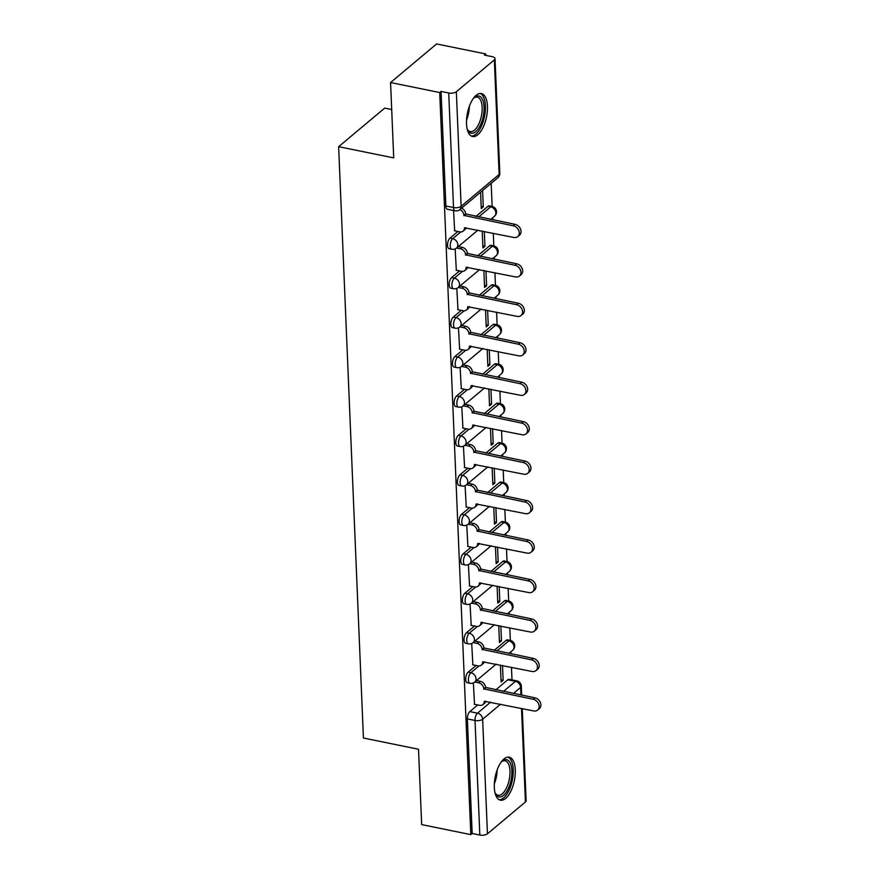 <?xml version="1.0" encoding="UTF-8"?>
<svg xmlns="http://www.w3.org/2000/svg" width="879" height="879" viewBox="0 0 879 879"><rect width="100%" height="100%" fill="white"/><g stroke="black" fill="none" stroke-linecap="round" stroke-linejoin="round"><path stroke-width="1.32" d="M476.132 665.491L468.177 672.149A5.626 2.494 101.5 0 0 465.705 679.456A5.626 2.494 101.5 0 0 467.276 682.73L469.99 683.28A5.626 2.494 -78.5 0 1 468.43 680.016A5.626 2.494 -78.5 0 1 470.902 672.71L478.956 665.952M474.473 626.035L466.529 632.693A5.626 2.494 101.5 0 0 464.057 640A5.626 2.494 101.5 0 0 465.617 643.274L468.331 643.824A5.626 2.494 -78.5 0 1 466.771 640.56A5.626 2.494 -78.5 0 1 469.243 633.254L477.297 626.496M472.825 586.579L464.87 593.237A5.626 2.494 101.5 0 0 462.398 600.544A5.626 2.494 101.5 0 0 463.969 603.818L466.683 604.367A5.626 2.494 -78.5 0 1 465.123 601.104A5.626 2.494 -78.5 0 1 467.595 593.797L475.649 587.04M471.166 547.123L463.222 553.781A5.626 2.494 101.5 0 0 460.75 561.088A5.626 2.494 101.5 0 0 462.31 564.362L465.024 564.911A5.626 2.494 -78.5 0 1 463.464 561.648A5.626 2.494 -78.5 0 1 465.936 554.341L473.99 547.584M469.518 507.666L461.563 514.325A5.626 2.494 101.5 0 0 459.091 521.632A5.626 2.494 101.5 0 0 460.662 524.906L463.376 525.455A5.626 2.494 -78.5 0 1 461.816 522.192A5.626 2.494 -78.5 0 1 464.288 514.885L472.342 508.128M467.859 468.21L459.915 474.869A5.626 2.494 101.5 0 0 457.443 482.175A5.626 2.494 101.5 0 0 459.003 485.45L461.717 485.999A5.626 2.494 -78.5 0 1 460.156 482.736A5.626 2.494 -78.5 0 1 462.629 475.429L470.683 468.672M466.211 428.754L458.256 435.413A5.626 2.494 101.5 0 0 455.783 442.719A5.626 2.494 101.5 0 0 457.355 445.994L460.069 446.543A5.626 2.494 -78.5 0 1 458.508 443.28A5.626 2.494 -78.5 0 1 460.981 435.973L469.034 429.216M464.551 389.298L456.608 395.957A5.626 2.494 101.5 0 0 454.135 403.263A5.626 2.494 101.5 0 0 455.696 406.537L458.409 407.087A5.626 2.494 -78.5 0 1 456.849 403.824A5.626 2.494 -78.5 0 1 459.321 396.517L467.375 389.76M462.903 349.842L454.948 356.5A5.626 2.494 101.5 0 0 452.476 363.807A5.626 2.494 101.5 0 0 454.047 367.081L456.761 367.631A5.626 2.494 -78.5 0 1 455.201 364.367A5.626 2.494 -78.5 0 1 457.673 357.061L465.727 350.303M461.244 310.386L453.3 317.044A5.626 2.494 101.5 0 0 450.828 324.351A5.626 2.494 101.5 0 0 452.388 327.625L455.102 328.175A5.626 2.494 -78.5 0 1 453.542 324.911A5.626 2.494 -78.5 0 1 456.014 317.605L464.068 310.847M459.596 270.93L451.641 277.588A5.626 2.494 101.5 0 0 449.169 284.895A5.626 2.494 101.5 0 0 450.74 288.169L453.454 288.719A5.626 2.494 -78.5 0 1 451.894 285.455A5.626 2.494 -78.5 0 1 454.366 278.149L462.42 271.391M457.937 231.474L449.993 238.132A5.626 2.494 101.5 0 0 447.521 245.439A5.626 2.494 101.5 0 0 449.081 248.713L451.795 249.262A5.626 2.494 -78.5 0 1 450.235 245.999A5.626 2.494 -78.5 0 1 452.707 238.692L460.761 231.935M487.449 106.238A21.942 9.746 101.5 0 0 481.362 93.515A21.942 9.746 101.5 0 0 466.518 123.785A21.942 9.746 101.5 0 0 472.605 136.52A21.942 9.746 101.5 0 0 487.449 106.238M515.27 769.916A21.942 9.746 101.5 0 0 509.172 757.182A21.942 9.746 101.5 0 0 494.328 787.463A21.942 9.746 101.5 0 0 500.426 800.187A21.942 9.746 101.5 0 0 515.27 769.916M511.996 679.896L511.468 667.293M510.908 653.822L510.82 651.833M510.347 640.439L509.82 627.837M509.249 614.366L509.172 612.377M508.688 600.983L508.161 588.381M507.601 574.91L507.513 572.921M507.04 561.527L506.513 548.925M505.941 535.454L505.864 533.465M505.381 522.071L504.854 509.468M504.293 495.998L504.205 494.009M503.733 482.615L503.206 470.012M502.634 456.542L502.557 454.553M502.074 443.159L501.546 430.556M500.986 417.085L500.898 415.097M500.426 403.703L499.898 391.1M499.327 377.629L499.25 375.641M498.767 364.247L498.239 351.644M497.679 338.173L497.591 336.185M497.118 324.791L496.591 312.188M496.02 298.717L495.943 296.728M495.459 285.334L494.932 272.732M494.372 259.261L494.284 257.272M493.811 245.878L493.284 233.276M492.712 219.805L492.636 217.816M492.152 206.422L491.185 183.326M485.823 55.366L485.768 53.96L484.417 55.08L492.075 56.641A5.626 2.45 -2.4 0 1 495.02 58.651A5.626 2.45 -2.4 0 1 494.339 59.893L456.344 91.724L461.145 206.301L499.14 174.471L494.339 59.893M391.693 109.534L384.683 108.106L338.635 146.694L393.726 157.901L390.562 82.538L439.72 92.537L470.825 834.621L421.667 824.612L418.503 749.238L363.423 738.03L338.635 146.694M390.562 82.538L436.61 43.95L485.768 53.96M522.258 708.606L526.114 800.725A5.626 2.45 177.6 0 1 525.433 801.967L487.449 833.808A5.626 2.45 177.6 0 1 479.824 835.05L472.166 833.49L467.364 718.912A5.626 2.494 -78.5 0 1 469.836 711.605L477.78 704.947M495.778 689.861L507.82 679.775L515.479 681.335A5.626 2.494 -78.5 0 1 516.819 680.873L509.161 679.324A5.626 2.494 101.5 0 0 507.82 679.775M472.166 833.49L470.825 834.621M441.06 91.416L445.862 205.983A5.626 2.494 101.5 0 0 447.433 209.257L455.08 210.806A5.626 2.494 -78.5 0 1 453.52 207.543L448.719 92.976L441.06 91.416L439.72 92.537M448.719 92.976A5.626 2.45 -2.4 0 0 456.344 91.724M453.553 210.499L454.674 230.814M480.582 192.215L481.263 208.521L483.274 206.84L481.176 206.411M455.168 248.911L456.322 270.271M482.208 231.023L482.923 247.977L484.933 246.296L482.835 245.867M456.816 288.367L457.981 309.727M483.868 270.479L484.571 287.433L486.581 285.752L484.483 285.323M458.475 327.823L459.629 349.183M485.516 309.935L486.23 326.889L488.241 325.208L486.142 324.78M460.124 367.279L461.288 388.639M487.175 349.392L487.878 366.345L489.889 364.664L487.79 364.236M461.783 406.735L462.936 428.095M488.823 388.848L489.537 405.801L491.548 404.12L489.449 403.692M463.431 446.191L464.595 467.551M490.482 428.304L491.185 445.257L493.196 443.576L491.097 443.148M465.09 485.647L466.244 507.007M492.13 467.76L492.844 484.714L494.855 483.032L492.756 482.604M466.749 525.104L467.903 546.463M493.789 507.216L494.492 524.17L496.503 522.489L494.405 522.06M468.397 564.56L469.551 585.919M495.437 546.672L496.152 563.626L498.162 561.945L496.064 561.516M470.056 604.016L471.21 625.376M497.096 586.128L497.8 603.082L499.821 601.401L497.712 600.972M471.704 643.472L472.858 664.832M498.745 625.584L499.459 642.538L501.469 640.857L499.371 640.428M494.13 650.405L506.172 640.319L508.886 640.868A5.626 2.494 -78.5 0 1 510.227 640.417L507.502 639.868A5.626 2.494 101.5 0 0 506.172 640.319M492.471 610.949L504.513 600.862L507.238 601.412A5.626 2.494 -78.5 0 1 508.567 600.961L505.854 600.412A5.626 2.494 101.5 0 0 504.513 600.862M490.823 571.493L502.865 561.406L505.579 561.956A5.626 2.494 -78.5 0 1 506.919 561.505L504.194 560.956A5.626 2.494 101.5 0 0 502.865 561.406M489.163 532.037L501.206 521.95L503.931 522.5A5.626 2.494 -78.5 0 1 505.26 522.049L502.546 521.5A5.626 2.494 101.5 0 0 501.206 521.95M487.515 492.581L499.558 482.494L502.272 483.043A5.626 2.494 -78.5 0 1 503.612 482.593L500.887 482.044A5.626 2.494 101.5 0 0 499.558 482.494M485.856 453.124L497.899 443.038L500.623 443.587A5.626 2.494 -78.5 0 1 501.953 443.137L499.239 442.587A5.626 2.494 101.5 0 0 497.899 443.038M484.208 413.668L496.25 403.582L498.964 404.131A5.626 2.494 -78.5 0 1 500.305 403.681L497.58 403.131A5.626 2.494 101.5 0 0 496.25 403.582M482.549 374.223L494.591 364.126L497.316 364.675A5.626 2.494 -78.5 0 1 498.646 364.225L495.932 363.675A5.626 2.494 101.5 0 0 494.591 364.126M480.901 334.767L492.943 324.67L495.657 325.219A5.626 2.494 -78.5 0 1 496.998 324.769L494.273 324.219A5.626 2.494 101.5 0 0 492.943 324.67M479.242 295.311L491.284 285.214L494.009 285.763A5.626 2.494 -78.5 0 1 495.338 285.312L492.625 284.763A5.626 2.494 101.5 0 0 491.284 285.214M477.594 255.855L489.636 245.757L492.35 246.307A5.626 2.494 -78.5 0 1 493.69 245.856L490.965 245.307A5.626 2.494 101.5 0 0 489.636 245.757M475.935 216.399L487.977 206.301L490.702 206.851A5.626 2.494 -78.5 0 1 492.031 206.4L489.317 205.851A5.626 2.494 101.5 0 0 487.977 206.301M473.363 682.928L474.517 704.288M500.404 665.04L501.107 681.994L503.129 680.313L501.019 679.885M503.129 680.313L502.502 665.469M501.469 640.857L500.843 626.013M499.821 601.401L499.195 586.557M498.162 561.945L497.536 547.101M496.503 522.489L495.888 507.644M494.855 483.032L494.229 468.188M493.196 443.576L492.581 428.732M491.548 404.12L490.921 389.276M489.889 364.664L489.273 349.82M488.241 325.208L487.614 310.364M486.581 285.752L485.966 270.908M484.933 246.296L484.307 231.452M483.274 206.84L482.593 190.523M454.41 230.759L459.739 231.836A5.626 4.406 -130 0 0 463.134 231.089A5.626 4.406 -130 0 0 464.464 227.782L513.852 237.462A6.472 5.065 -130 0 0 517.764 236.605A6.472 5.065 -130 0 0 518.775 230.518A6.472 5.065 -130 0 0 513.369 225.826L463.947 215.399A5.626 4.406 -130 0 0 459.794 209.631M461.53 208.169A5.626 4.406 50 0 1 465.683 213.927L515.105 224.365A6.472 5.065 50 0 1 520.522 229.045A6.472 5.065 50 0 1 519.511 235.143L517.764 236.605M466.057 227.738A5.626 4.406 50 0 1 464.881 229.628L463.134 231.089M463.958 215.773L465.705 214.311M456.058 270.216L461.387 271.292A5.626 4.406 -130 0 0 464.793 270.545A5.626 4.406 -130 0 0 466.112 267.238L515.501 276.918A6.472 5.065 -130 0 0 519.412 276.061A6.472 5.065 -130 0 0 520.423 269.974A6.472 5.065 -130 0 0 515.017 265.282L465.595 254.855A5.626 4.406 -130 0 0 460.442 248.79L462.189 247.329A5.626 4.406 50 0 1 467.342 253.383L516.764 263.821A6.472 5.065 50 0 1 522.17 268.502A6.472 5.065 50 0 1 521.159 274.6L519.412 276.061M458.344 246.538L462.189 247.329M467.716 267.194A5.626 4.406 50 0 1 466.54 269.084L464.793 270.545M456.608 247.999L460.442 248.79M465.617 255.229L467.353 253.767M457.717 309.672L463.046 310.748A5.626 4.406 -130 0 0 466.441 310.001A5.626 4.406 -130 0 0 467.771 306.694L517.16 316.374A6.472 5.065 -130 0 0 521.071 315.517A6.472 5.065 -130 0 0 522.082 309.43A6.472 5.065 -130 0 0 516.676 304.738L467.254 294.311A5.626 4.406 -130 0 0 462.101 288.246L463.848 286.785A5.626 4.406 50 0 1 469.001 292.839L518.412 303.277A6.472 5.065 50 0 1 523.829 307.958A6.472 5.065 50 0 1 522.818 314.056L521.071 315.517M460.003 285.994L463.848 286.785M469.364 306.65A5.626 4.406 50 0 1 468.188 308.54L466.441 310.001M458.256 287.455L462.101 288.246M467.265 294.685L469.012 293.223M473.287 98.492A18.986 8.427 -78.5 0 1 474.199 97.613A18.986 8.427 -78.5 0 1 478.923 96.031A18.986 8.427 -78.5 0 1 483.208 116.577A18.986 8.427 -78.5 0 1 471.1 133.19A18.986 8.427 -78.5 0 1 467.628 129.938A18.986 8.427 -78.5 0 1 467.123 128.773M467.287 129.202A17.58 7.812 101.5 0 0 470.155 131.564A17.58 7.812 101.5 0 0 470.265 131.586A17.58 7.812 101.5 0 0 481.395 116.05A17.58 7.812 101.5 0 0 477.396 97.151A17.58 7.812 101.5 0 0 477.275 97.129A17.58 7.812 101.5 0 0 473.605 98.162M471.364 136.058A21.799 9.68 101.5 0 0 484.494 116.544A21.799 9.68 101.5 0 0 480.033 93.449M501.107 762.17A18.986 8.427 -78.5 0 1 502.019 761.291A18.986 8.427 -78.5 0 1 506.733 759.698A18.986 8.427 -78.5 0 1 511.029 780.244A18.986 8.427 -78.5 0 1 498.909 796.868A18.986 8.427 -78.5 0 1 495.437 793.616A18.986 8.427 -78.5 0 1 494.943 792.451M495.108 792.869A17.58 7.812 101.5 0 0 497.964 795.242A17.58 7.812 101.5 0 0 498.085 795.264A17.58 7.812 101.5 0 0 509.216 779.717A17.58 7.812 101.5 0 0 505.205 760.829A17.58 7.812 101.5 0 0 505.095 760.796A17.58 7.812 101.5 0 0 501.426 761.84M499.184 799.736A21.799 9.68 101.5 0 0 512.314 780.211A21.799 9.68 101.5 0 0 507.853 757.116M459.365 349.128L464.694 350.205A5.626 4.406 -130 0 0 468.1 349.457A5.626 4.406 -130 0 0 469.419 346.15L518.808 355.83A6.472 5.065 -130 0 0 522.73 354.973A6.472 5.065 -130 0 0 523.73 348.886A6.472 5.065 -130 0 0 518.324 344.194L468.903 333.767A5.626 4.406 -130 0 0 463.749 327.702L465.496 326.241A5.626 4.406 50 0 1 470.65 332.295L520.071 342.733A6.472 5.065 50 0 1 525.477 347.414A6.472 5.065 50 0 1 524.466 353.512L522.73 354.973M461.651 325.45L465.496 326.241M471.023 346.106A5.626 4.406 50 0 1 469.847 347.996L468.1 349.457M459.915 326.911L463.749 327.702M468.925 334.141L470.661 332.68M461.025 388.584L466.353 389.661A5.626 4.406 -130 0 0 469.749 388.914A5.626 4.406 -130 0 0 471.078 385.606L520.467 395.286A6.472 5.065 -130 0 0 524.378 394.429A6.472 5.065 -130 0 0 525.389 388.342A6.472 5.065 -130 0 0 519.983 383.651L470.562 373.223A5.626 4.406 -130 0 0 465.409 367.158L467.156 365.697A5.626 4.406 50 0 1 472.309 371.751L521.719 382.189A6.472 5.065 50 0 1 527.136 386.87A6.472 5.065 50 0 1 526.125 392.968L524.378 394.429M463.31 364.906L467.156 365.697M472.671 385.562A5.626 4.406 50 0 1 471.496 387.452L469.749 388.914M461.563 366.367L465.409 367.158M470.573 373.597L472.32 372.136M462.673 428.04L468.002 429.117A5.626 4.406 -130 0 0 471.408 428.37A5.626 4.406 -130 0 0 472.726 425.062L522.115 434.742A6.472 5.065 -130 0 0 526.038 433.885A6.472 5.065 -130 0 0 527.037 427.798A6.472 5.065 -130 0 0 521.632 423.107L472.21 412.68A5.626 4.406 -130 0 0 467.057 406.614L468.804 405.153A5.626 4.406 50 0 1 473.957 411.207L523.379 421.645A6.472 5.065 50 0 1 528.784 426.326A6.472 5.065 50 0 1 527.774 432.424L526.038 433.885M464.958 404.362L468.804 405.153M474.33 425.018A5.626 4.406 50 0 1 473.155 426.908L471.408 428.37M463.222 405.823L467.057 406.614M472.232 413.053L473.968 411.592M464.332 467.496L469.661 468.573A5.626 4.406 -130 0 0 473.056 467.826A5.626 4.406 -130 0 0 474.385 464.519L523.774 474.199A6.472 5.065 -130 0 0 527.686 473.341A6.472 5.065 -130 0 0 528.697 467.254A6.472 5.065 -130 0 0 523.291 462.563L473.869 452.136A5.626 4.406 -130 0 0 468.716 446.071L470.463 444.609A5.626 4.406 50 0 1 475.616 450.663L525.027 461.101A6.472 5.065 50 0 1 530.444 465.782A6.472 5.065 50 0 1 529.433 471.88L527.686 473.341M466.617 443.818L470.463 444.609M475.978 464.475A5.626 4.406 50 0 1 474.803 466.364L473.056 467.826M464.87 445.279L468.716 446.071M473.88 452.509L475.627 451.048M465.98 506.952L471.309 508.029A5.626 4.406 -130 0 0 474.715 507.282A5.626 4.406 -130 0 0 476.033 503.975L525.422 513.655A6.472 5.065 -130 0 0 529.345 512.798A6.472 5.065 -130 0 0 530.345 506.711A6.472 5.065 -130 0 0 524.939 502.019L475.517 491.592A5.626 4.406 -130 0 0 470.364 485.527L472.111 484.065A5.626 4.406 50 0 1 477.264 490.119L526.686 500.558A6.472 5.065 50 0 1 532.092 505.238A6.472 5.065 50 0 1 531.081 511.336L529.345 512.798M468.265 483.274L472.111 484.065M477.638 503.931A5.626 4.406 50 0 1 476.462 505.821L474.715 507.282M466.529 484.736L470.364 485.527M475.539 491.965L477.275 490.504M467.639 546.408L472.968 547.485A5.626 4.406 -130 0 0 476.363 546.738A5.626 4.406 -130 0 0 477.693 543.431L527.081 553.111A6.472 5.065 -130 0 0 530.993 552.254A6.472 5.065 -130 0 0 532.004 546.167A6.472 5.065 -130 0 0 526.598 541.475L477.176 531.048A5.626 4.406 -130 0 0 472.023 524.983L473.77 523.521A5.626 4.406 50 0 1 478.923 529.576L528.334 540.014A6.472 5.065 50 0 1 533.751 544.694A6.472 5.065 50 0 1 532.74 550.792L530.993 552.254M469.924 522.73L473.77 523.521M479.286 543.387A5.626 4.406 50 0 1 478.11 545.277L476.363 546.738M468.177 524.192L472.023 524.983M477.187 531.421L478.934 529.96M469.287 585.864L474.616 586.941A5.626 4.406 -130 0 0 478.022 586.194A5.626 4.406 -130 0 0 479.352 582.887L528.729 592.567A6.472 5.065 -130 0 0 532.652 591.71A6.472 5.065 -130 0 0 533.652 585.623A6.472 5.065 -130 0 0 528.246 580.931L478.824 570.504A5.626 4.406 -130 0 0 473.671 564.439L475.418 562.978A5.626 4.406 50 0 1 480.571 569.032L529.993 579.47A6.472 5.065 50 0 1 535.399 584.15A6.472 5.065 50 0 1 534.388 590.249L532.652 591.71M471.573 562.186L475.418 562.978M480.945 582.843A5.626 4.406 50 0 1 479.769 584.733L478.022 586.194M469.836 563.648L473.671 564.439M478.846 570.878L480.593 569.416M470.946 625.321L476.275 626.397A5.626 4.406 -130 0 0 479.67 625.65A5.626 4.406 -130 0 0 481 622.343L530.389 632.023A6.472 5.065 -130 0 0 534.3 631.166A6.472 5.065 -130 0 0 535.311 625.079A6.472 5.065 -130 0 0 529.905 620.387L480.483 609.96A5.626 4.406 -130 0 0 475.33 603.895L477.077 602.434A5.626 4.406 50 0 1 482.23 608.488L531.641 618.926A6.472 5.065 50 0 1 537.058 623.607A6.472 5.065 50 0 1 536.047 629.705L534.3 631.166M473.232 601.643L477.077 602.434M482.593 622.299A5.626 4.406 50 0 1 481.417 624.189L479.67 625.65M471.485 603.104L475.33 603.895M480.494 610.334L482.241 608.872M472.594 664.777L477.923 665.853A5.626 4.406 -130 0 0 481.329 665.106A5.626 4.406 -130 0 0 482.659 661.799L532.037 671.479A6.472 5.065 -130 0 0 535.959 670.622A6.472 5.065 -130 0 0 536.959 664.535A6.472 5.065 -130 0 0 531.553 659.843L482.131 649.405A5.626 4.406 -130 0 0 476.978 643.351L478.725 641.89A5.626 4.406 50 0 1 483.879 647.944L533.3 658.382A6.472 5.065 50 0 1 538.706 663.063A6.472 5.065 50 0 1 537.695 669.161L535.959 670.622M474.88 641.099L478.725 641.89M484.252 661.755A5.626 4.406 50 0 1 483.076 663.645L481.329 665.106M473.144 642.56L476.978 643.351M482.153 649.79L483.9 648.328M474.253 704.233L479.582 705.31A5.626 4.406 -130 0 0 482.978 704.562A5.626 4.406 -130 0 0 484.307 701.255L533.696 710.935A6.472 5.065 -130 0 0 537.607 710.078A6.472 5.065 -130 0 0 538.618 703.991A6.472 5.065 -130 0 0 533.212 699.299L483.791 688.861A5.626 4.406 -130 0 0 478.637 682.807L480.384 681.346A5.626 4.406 50 0 1 485.538 687.4L534.948 697.838A6.472 5.065 50 0 1 540.365 702.519A6.472 5.065 50 0 1 539.354 708.617L537.607 710.078M476.539 680.555L480.384 681.346M485.9 701.211A5.626 4.406 50 0 1 484.725 703.101L482.978 704.562M474.792 682.016L478.637 682.807M483.802 689.246L485.549 687.785M468.177 672.149L470.902 672.71A5.626 4.406 50 0 1 476.055 678.775A5.626 4.406 -130 0 1 474.726 682.082L496.097 664.161M466.529 632.693L469.243 633.254A5.626 4.406 50 0 1 474.396 639.319A5.626 4.406 -130 0 1 473.067 642.626L494.448 624.705M464.87 593.237L467.595 593.797A5.626 4.406 50 0 1 472.748 599.863A5.626 4.406 -130 0 1 471.419 603.17L492.789 585.249M463.222 553.781L465.936 554.341A5.626 4.406 50 0 1 471.089 560.406A5.626 4.406 -130 0 1 469.76 563.714L491.141 545.793M461.563 514.325L464.288 514.885A5.626 4.406 50 0 1 469.441 520.95A5.626 4.406 -130 0 1 468.111 524.258L489.482 506.337M459.915 474.869L462.629 475.429A5.626 4.406 50 0 1 467.782 481.494A5.626 4.406 -130 0 1 466.452 484.801L487.834 466.881M458.256 435.413L460.981 435.973A5.626 4.406 50 0 1 466.134 442.038A5.626 4.406 -130 0 1 464.804 445.345L486.175 427.425M456.608 395.957L459.321 396.517A5.626 4.406 50 0 1 464.475 402.582A5.626 4.406 -130 0 1 463.145 405.889L484.527 387.969M454.948 356.5L457.673 357.061A5.626 4.406 50 0 1 462.826 363.126A5.626 4.406 -130 0 1 461.497 366.433L482.868 348.513M453.3 317.044L456.014 317.605A5.626 4.406 50 0 1 461.167 323.67A5.626 4.406 -130 0 1 459.838 326.977L481.22 309.056M451.641 277.588L454.366 278.149A5.626 4.406 50 0 1 459.519 284.214A5.626 4.406 -130 0 1 458.19 287.521L479.56 269.6M449.993 238.132L452.707 238.692A5.626 4.406 50 0 1 457.86 244.758A5.626 4.406 -130 0 1 456.531 248.065L477.912 230.144M469.836 711.605L477.495 713.166L490.614 702.167M503.436 691.421L515.479 681.335A5.626 4.406 -130 0 1 520.632 687.4L513.413 693.454M500.59 704.2L482.648 719.231L487.449 833.808M525.433 801.967L521.522 708.452M520.95 694.992L520.632 687.4A5.626 2.45 -2.4 0 0 521.313 686.158A5.626 5.626 0 0 0 516.819 680.873M496.844 650.965L508.886 640.868A5.626 4.406 -130 0 1 514.039 646.933A5.626 4.406 -130 0 1 512.71 650.24A5.626 5.626 0 0 0 510.227 640.417M495.196 611.509L507.238 601.412A5.626 4.406 -130 0 1 512.391 607.477A5.626 4.406 -130 0 1 511.062 610.784A5.626 5.626 0 0 0 508.567 600.961M493.537 572.053L505.579 561.956A5.626 4.406 -130 0 1 510.732 568.021A5.626 4.406 -130 0 1 509.402 571.328A5.626 5.626 0 0 0 506.919 561.505M491.888 532.597L503.931 522.5A5.626 4.406 -130 0 1 509.084 528.565A5.626 4.406 -130 0 1 507.754 531.872A5.626 5.626 0 0 0 505.26 522.049M490.229 493.141L502.272 483.043A5.626 4.406 -130 0 1 507.425 489.109A5.626 4.406 -130 0 1 506.095 492.416A5.626 5.626 0 0 0 503.612 482.593M488.581 453.685L500.623 443.587A5.626 4.406 -130 0 1 505.777 449.652A5.626 4.406 -130 0 1 504.447 452.96A5.626 5.626 0 0 0 501.953 443.137M486.922 414.229L498.964 404.131A5.626 4.406 -130 0 1 504.117 410.196A5.626 4.406 -130 0 1 502.788 413.504A5.626 5.626 0 0 0 500.305 403.681M485.274 374.773L497.316 364.675A5.626 4.406 -130 0 1 502.469 370.74A5.626 4.406 -130 0 1 501.14 374.047A5.626 5.626 0 0 0 498.646 364.225M483.615 335.317L495.657 325.219A5.626 4.406 -130 0 1 500.81 331.284A5.626 4.406 -130 0 1 499.481 334.591A5.626 5.626 0 0 0 496.998 324.769M481.967 295.86L494.009 285.763A5.626 4.406 -130 0 1 499.162 291.828A5.626 4.406 -130 0 1 497.833 295.135A5.626 5.626 0 0 0 495.338 285.312M480.308 256.404L492.35 246.307A5.626 4.406 -130 0 1 497.503 252.372A5.626 4.406 -130 0 1 496.174 255.679A5.626 5.626 0 0 0 493.69 245.856M478.659 216.948L490.702 206.851A5.626 4.406 -130 0 1 495.855 212.916A5.626 4.406 -130 0 1 494.525 216.223A5.626 5.626 0 0 0 492.031 206.4M445.862 205.983L453.52 207.543A5.626 2.45 177.6 0 0 461.145 206.301A5.626 4.406 50 0 1 459.827 209.609L497.811 177.778A5.626 5.626 0 0 0 499.821 173.229L495.02 58.651M467.364 718.912L475.023 720.472A5.626 2.494 -78.5 0 1 477.495 713.166A5.626 4.406 -130 0 1 482.648 719.231A5.626 2.45 177.6 0 1 475.023 720.472L479.824 835.05M499.821 173.229A5.626 2.45 -2.4 0 1 499.14 174.471A5.626 4.406 50 0 1 497.811 177.778M463.947 215.399L465.683 213.927M513.369 225.826L515.105 224.365M465.595 254.855L467.342 253.383M515.017 265.282L516.764 263.821M467.254 294.311L469.001 292.839M516.676 304.738L518.412 303.277M469.32 106.348A17.58 7.812 -78.5 0 1 466.54 119.983M497.129 770.026A17.58 7.812 -78.5 0 1 494.361 783.661M468.903 333.767L470.65 332.295M518.324 344.194L520.071 342.733M470.562 373.223L472.309 371.751M519.983 383.651L521.719 382.189M472.21 412.68L473.957 411.207M521.632 423.107L523.379 421.645M473.869 452.136L475.616 450.663M523.291 462.563L525.027 461.101M475.517 491.592L477.264 490.119M524.939 502.019L526.686 500.558M477.176 531.048L478.923 529.576M526.598 541.475L528.334 540.014M478.824 570.504L480.571 569.032M528.246 580.931L529.993 579.47M480.483 609.96L482.23 608.488M529.905 620.387L531.641 618.926M482.131 649.405L483.879 647.944M531.553 659.843L533.3 658.382M483.791 688.861L485.538 687.4M533.212 699.299L534.948 697.838M494.525 216.223L490.735 219.409M451.795 249.262A5.626 5.626 0 0 0 456.531 248.065M496.174 255.679L492.383 258.865M453.454 288.719A5.626 5.626 0 0 0 458.19 287.521M497.833 295.135L494.042 298.322M455.102 328.175A5.626 5.626 0 0 0 459.838 326.977M499.481 334.591L495.69 337.778M456.761 367.631A5.626 5.626 0 0 0 461.497 366.433M501.14 374.047L497.349 377.234M458.409 407.087A5.626 5.626 0 0 0 463.145 405.889M502.788 413.504L498.997 416.69M460.069 446.543A5.626 5.626 0 0 0 464.804 445.345M504.447 452.96L500.656 456.146M461.717 485.999A5.626 5.626 0 0 0 466.452 484.801M506.095 492.416L502.305 495.602M463.376 525.455A5.626 5.626 0 0 0 468.111 524.258M507.754 531.872L503.964 535.058M465.024 564.911A5.626 5.626 0 0 0 469.76 563.714M509.402 571.328L505.612 574.514M466.683 604.367A5.626 5.626 0 0 0 471.419 603.17M511.062 610.784L507.271 613.971M468.331 643.824A5.626 5.626 0 0 0 473.067 642.626M512.71 650.24L508.919 653.427M469.99 683.28A5.626 5.626 0 0 0 474.726 682.082M521.697 695.135L521.313 686.158M455.08 210.806A5.626 5.626 0 0 0 459.827 209.609"/></g></svg>
